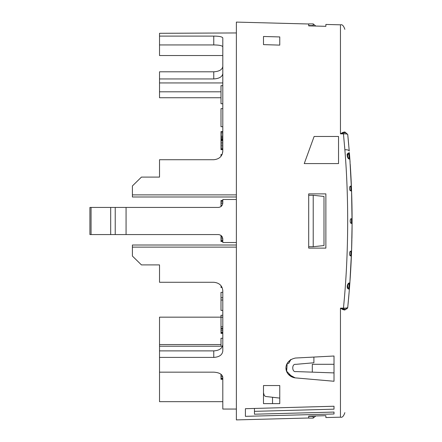 <?xml version="1.0" encoding="UTF-8"?>
<svg xmlns="http://www.w3.org/2000/svg" width="442" height="442" viewBox="0 0 442 442"><rect width="100%" height="100%" fill="white"/><g stroke="black" fill="none" stroke-linecap="round" stroke-linejoin="round"><path stroke-width="0.66" d="M236.371 32.951L159.523 33.299L159.523 36.1L213.768 36.1C219.254 36.15 222.265 36.769 222.807 37.957L222.807 43.891M222.133 154.413L222.807 151.186L222.807 37.957M222.807 151.186C222.293 156.33 219.282 159.175 213.768 159.722L159.523 159.722L159.523 177.098L141.44 177.098L132.401 185.944L132.401 194.883L236.371 194.883M310.831 145.506L304.251 163.59L314.124 136.468L338.533 136.468L338.533 163.59L304.251 163.59L314.124 136.468L338.533 136.468L338.533 159.976M325.876 193.878L308.698 193.878L308.698 246.724L313.218 246.724L323.992 245.548L323.992 196.452L313.218 195.276L308.698 195.276L308.698 193.878L325.876 193.878L325.876 248.122L308.698 248.122L325.876 248.122M263.493 36.482L279.764 36.935L279.764 45.112L263.493 44.631L263.493 36.482L263.493 44.631M308.698 416.132L325.876 415.673L325.876 417.557L340.456 417.176L340.456 308.146L343.417 309.08L345.766 309.151L344.859 310.052L342.915 309.615L340.456 308.146L343.451 308.146C348.478 257.951 349.108 201.602 344.859 149.75L343.451 133.854L340.456 133.854L340.456 24.824L325.876 24.443L325.876 26.327L308.698 25.868M308.698 23.995L236.371 22.1L236.371 419.9L308.698 418.005M325.876 24.443L325.876 26.327L315.776 26.056L313.218 23.907L313.218 25.592L313.709 26.001M308.698 416.408L308.698 418.093L313.218 418.093L313.218 416.408L308.698 416.32M222.807 378.921L221 378.921L221 379.308L222.807 379.308L222.807 401.662L159.523 401.662L159.523 372.164L213.768 372.164C219.254 372.518 222.265 374.252 222.807 377.369L222.807 409.049L236.371 409.049M159.523 372.164L159.523 357.407L213.768 357.407C219.265 357.07 222.276 354.943 222.807 351.025L222.807 290.814C222.287 285.659 219.276 282.814 213.768 282.278L159.523 282.278L159.523 264.902L141.44 264.902L132.401 256.056L141.44 264.902M236.371 199.486L222.807 199.48L222.807 202.917C222.558 205.646 221.05 207.149 218.287 207.436L115.224 207.436L126.069 207.436L126.069 234.564L115.224 234.564L218.287 234.564C221.05 234.846 222.558 236.354 222.807 239.083L222.807 242.52L236.371 242.514M159.523 36.1L159.523 55.543L222.807 55.543L222.807 66.477C222.265 69.67 219.254 71.449 213.768 71.808L159.523 71.808L159.523 78.947L213.768 78.947C219.254 78.582 222.265 76.809 222.807 73.626M222.072 154.551L221 154.551L221 156.297M222.807 378.153L221 378.153L221 378.921M222.702 376.612L221 376.612L221 378.153M221.834 375.076L221 375.076L221 376.612M221 374.291L221 375.076M222.807 85.66L221 85.66L221 103.737L222.807 103.737M222.807 126.705L221 126.705L221 108.621L222.807 108.621M222.807 140.048L221 140.048L221 140.821L222.807 140.821M222.807 139.666L221 139.666L221 140.048M222.807 139.28L221 139.28L221 139.666M222.807 138.512L221 138.512L221 139.28M222.807 137.357L221 137.357L221 138.512M222.807 136.589L221 136.589L221 137.357M222.807 135.048L221 135.048L221 136.589M222.807 133.125L221 133.125L221 135.048M222.807 131.97L221 131.97L221 133.125M222.807 131.583L221 131.583L221 131.97M222.807 149.667L221 149.667L221 149.28L222.807 149.28M222.807 148.512L221 148.512L221 149.28M222.807 146.976L221 146.976L221 148.512M222.807 145.435L221 145.435L221 146.976M222.807 143.899L221 143.899L221 145.435M222.807 142.357L221 142.357L221 143.899M221 140.821L221 142.357M222.011 205.48L221 205.48L221 206.536M222.762 203.558L221 203.558L221 205.48M222.807 202.016L221 202.016L221 203.558M222.807 200.861L221 200.861L221 202.016M222.807 200.475L221 200.475L221 200.861M222.807 241.525L221 241.525L221 241.139L222.807 241.139M222.807 240.371L221 240.371L221 241.139M222.801 238.829L221 238.829L221 240.371M222.436 237.293L221 237.293L221 238.829M222.011 236.52L221 236.52L221 237.293M221 235.464L221 236.52M222.072 287.449L221 287.449L221 287.068L221.884 287.068M221.16 285.913L221 287.068M222.807 300.03L221 300.03L221 310.417L222.807 310.417M222.807 297.72L221 297.72L221 300.03M222.807 292.333L221 292.333L221 297.72M222.807 315.295L221 315.295L221 317.218L222.807 317.218M222.807 333.378L221 333.378L221 332.992L222.807 332.992M222.807 332.224L221 332.224L221 332.992M222.807 330.688L221 330.688L221 332.224M222.807 329.146L221 329.146L221 330.688M222.807 328.378L221 328.378L221 329.146M222.807 326.837L221 326.837L221 328.378M221 317.218L221 326.837M222.807 338.263L221 338.263L221 346.219M221 317.163L159.523 317.163L159.523 344.55L221 344.55M263.493 399.927L263.493 385.546L279.764 385.546L279.764 403.629L263.493 403.629L263.493 385.546M236.371 247.117L132.401 247.117L132.401 256.056M92.334 207.436L110.693 207.436L89.908 207.436L89.908 234.564L110.693 234.564L92.334 234.564M132.401 185.944L141.44 177.098M159.523 44.946L213.768 44.946C219.254 44.996 222.265 45.62 222.807 46.819M222.807 344.495C222.282 348.412 219.265 350.545 213.768 350.882L159.523 350.882L159.523 357.407M159.523 344.55L159.523 350.882M286.703 371.391L286.101 368.352L286.709 371.396M293.775 377.645L295.173 377.866L288.283 374.186M334.014 356.009L295.521 358.031L334.014 356.009L334.014 381.264L334.014 364.296L312.312 364.296L312.312 372.147M159.523 268.416L159.523 264.902M132.401 247.117L132.401 245.006L236.371 245.006M279.764 398.098L265.968 396.507C264.537 396.198 263.708 394.96 263.493 392.811M313.709 415.999L313.218 416.408M263.493 392.827L264.205 395.236M159.523 173.584L159.523 177.098M313.218 23.907L308.698 23.907L308.698 25.592L313.218 25.592M132.401 194.883L132.401 196.994L236.371 196.994M222.807 82.941L159.523 82.941L159.523 97.737L221 97.737M159.523 82.941L159.523 78.947M115.224 207.436L110.693 207.436L110.693 234.564L115.224 234.564L115.224 207.436M325.876 415.673L315.776 415.944L313.218 418.093M308.698 246.724L308.698 248.122M334.014 406.237L334.014 409.17L334.014 406.237L245.409 408.695L245.409 416.342L334.014 413.983L334.014 412.071L254.454 414.209L254.454 408.447M334.014 381.264L295.173 377.866C283.35 375.893 282.283 360.694 295.521 358.031M286.123 368.689L286.698 371.368M291.013 376.54L294.184 377.733M338.533 163.59L304.251 163.59M314.124 136.468L334.014 136.468M279.764 36.935L279.764 45.112M334.014 409.17L254.454 411.347M342.81 308.146L341.743 308.146M344.583 146.33L344.859 149.755C347.467 149.689 348.931 150.114 349.246 151.031L347.738 134.478C347.39 134.014 345.964 133.804 343.451 133.854L343.417 132.92L340.456 133.854L342.915 132.385L344.859 131.948L345.097 132.556M295.913 371.573C291.864 372.623 291.626 363.523 295.726 364.357C291.626 363.523 291.864 372.623 295.913 371.573L334.014 372.904M222.486 346.219L159.523 346.219M159.523 91.803L221 91.803M279.764 403.629L263.493 403.629M343.705 309.118L343.451 308.146C345.964 308.196 347.39 307.986 347.738 307.522L349.401 289.068C345.561 289.51 347.384 282.024 349.86 283.018L351.589 250.515L352.086 224.033L351.589 191.491L349.86 158.987C347.39 159.982 345.556 152.501 349.401 152.938L350.075 162.048M351.07 262.94L351.036 263.625M349.445 288.499L348.556 299.024M346.55 309.041L347.738 307.522L345.937 309.151L344.346 309.151L345.937 309.151L347.738 307.522L346.97 307.925M346.937 307.93L346.423 308.019M348.622 153.092L347.478 153.927M347.307 154.148L347.025 154.628M350.224 164.313A861.712 861.712 0 0 1 350.412 167.22A861.712 861.712 0 0 0 350.224 164.313A861.712 861.712 0 0 1 350.412 167.22A861.712 861.712 0 0 0 350.224 164.313L350.456 167.921M351.186 181.447L351.224 182.342M351.291 183.861L351.357 185.425A0.906 0.906 0 0 1 350.749 186.32L351.351 185.579M351.782 197.889L351.81 198.9M352.086 216.95L352.086 217.967A861.712 861.712 0 0 1 352.086 223.967A861.712 861.712 0 0 0 352.086 218A861.712 861.712 0 0 1 352.086 223.967A861.712 861.712 0 0 0 352.086 217.967L351.926 218.486M344.528 132.849L345.937 132.849L347.738 134.478L348.71 144.738M292.444 377.23L286.643 371.219L287.206 363.396L288.692 363.396L290.958 359.412M295.726 364.357L313.897 362.766L313.897 357.064M313.218 195.276L313.218 246.724M348.755 288.123L349.274 288.532A0.906 0.906 0 0 1 349.401 289.068L349.86 283.018A0.906 0.906 0 0 1 349.152 283.836L348.826 288.151A0.906 0.906 0 0 1 349.401 289.068A0.906 0.906 0 0 0 348.826 288.151C347.29 289.212 347.329 282.952 349.152 283.836A2.26 2.26 0 0 0 348.506 284.084A2.26 2.26 0 0 1 349.152 283.836L349.766 283.355M349.368 289.477L350.224 277.687A861.712 861.712 0 0 0 351.042 263.543A861.712 861.712 0 0 1 350.224 277.687A861.712 861.712 0 0 0 351.042 263.543A861.712 861.712 0 0 1 350.224 277.687M349.92 282.178L349.633 286.073M349.628 286.123L349.451 288.438M349.429 288.714L349.456 288.383M349.672 285.587L349.854 283.084M351.357 256.581L351.589 250.515L351.357 256.581L350.749 255.686C349.147 256.73 349.18 250.404 350.909 251.36L351.589 250.515A861.712 861.712 0 0 0 351.893 239.487A861.712 861.712 0 0 1 351.589 250.515A861.712 861.712 0 0 0 351.893 239.487A861.712 861.712 0 0 1 351.589 250.515A0.906 0.906 0 0 1 350.909 251.36L350.749 255.686L351.213 256.045A0.906 0.906 0 0 0 350.749 255.686A2.26 2.26 0 0 1 350.672 255.658A2.26 2.26 0 0 0 350.749 255.686A0.906 0.906 0 0 1 351.357 256.581A861.712 861.712 0 0 1 351.357 256.581A861.712 861.712 0 0 1 351.075 262.868A861.712 861.712 0 0 0 351.357 256.581A861.712 861.712 0 0 1 351.357 256.581A861.712 861.712 0 0 1 351.075 262.868A861.712 861.712 0 0 0 351.357 256.581A0.906 0.906 0 0 0 351.213 256.045M349.655 158.479A0.906 0.906 0 0 0 349.152 158.17A2.26 2.26 0 0 1 348.605 157.976A2.26 2.26 0 0 0 349.152 158.17C347.329 159.054 347.29 152.794 348.826 153.855L349.152 158.17L349.655 158.479A0.906 0.906 0 0 0 349.152 158.17A0.906 0.906 0 0 1 349.86 158.987A0.906 0.906 0 0 0 349.655 158.479A0.906 0.906 0 0 1 349.86 158.987L349.655 156.241M349.633 155.965L349.429 153.313M348.86 154.33L348.826 153.855A0.906 0.906 0 0 0 349.268 153.484A0.906 0.906 0 0 1 348.826 153.855A0.906 0.906 0 0 0 349.401 152.938A0.906 0.906 0 0 1 348.826 153.855L348.815 153.855A2.26 2.26 0 0 0 348.318 154.125L348.324 154.12A2.26 2.26 0 0 1 348.821 153.855A2.26 2.26 0 0 1 348.826 153.855A2.26 2.26 0 0 0 348.318 154.125A2.26 2.26 0 0 1 348.821 153.855A2.26 2.26 0 0 1 348.826 153.855L348.837 153.849M351.357 185.425L351.589 191.508L350.909 190.646C349.186 191.607 349.147 185.275 350.749 186.32L350.909 190.646L351.401 190.972A0.906 0.906 0 0 0 350.909 190.646A2.26 2.26 0 0 1 350.694 190.579A2.26 2.26 0 0 0 350.909 190.646A0.906 0.906 0 0 1 351.589 191.491A861.712 861.712 0 0 1 351.782 197.789A861.712 861.712 0 0 0 351.589 191.491A861.712 861.712 0 0 1 351.782 197.789A861.712 861.712 0 0 0 351.589 191.491A0.906 0.906 0 0 0 351.401 190.972M351.445 218.834A0.906 0.906 0 0 0 352.086 217.967L352.086 224.05L351.445 223.166C349.782 224.177 349.782 217.823 351.445 218.834L351.445 223.166L351.926 223.514A0.906 0.906 0 0 0 351.445 223.166A2.26 2.26 0 0 1 351.302 223.116A2.26 2.26 0 0 0 351.445 223.166A0.906 0.906 0 0 1 352.086 224.033A861.712 861.712 0 0 1 351.915 238.636A861.712 861.712 0 0 0 352.086 224.033A861.712 861.712 0 0 1 351.915 238.636A861.712 861.712 0 0 0 352.086 224.033A0.906 0.906 0 0 0 351.926 223.514M343.417 309.08L342.915 309.615M344.346 309.151L343.677 309.776M344.859 310.052L345.766 309.151M349.097 288.317A0.906 0.906 0 0 0 348.826 288.151L349.274 288.527M347.738 134.478L345.937 132.849L347.738 134.478L345.937 132.849L344.346 132.849L345.766 132.849L345.152 132.611M345.694 132.849L344.859 131.948L345.766 132.849M344.346 132.849L343.677 132.224M343.417 132.92L342.915 132.385M288.692 363.396L290.499 359.705M350.451 167.833A861.712 861.712 0 0 1 351.18 181.347A861.712 861.712 0 0 0 350.451 167.833A861.712 861.712 0 0 1 351.18 181.347A861.712 861.712 0 0 0 350.451 167.833M351.219 182.248A861.712 861.712 0 0 1 351.583 191.425A861.712 861.712 0 0 0 351.219 182.248A861.712 861.712 0 0 1 351.583 191.425A861.712 861.712 0 0 0 351.219 182.248M351.81 198.801A861.712 861.712 0 0 1 352.081 216.851A861.712 861.712 0 0 0 351.81 198.801A861.712 861.712 0 0 1 352.081 216.851A861.712 861.712 0 0 0 351.81 198.801M351.589 250.553A861.712 861.712 0 0 1 351.362 256.509A861.712 861.712 0 0 0 351.589 250.553A861.712 861.712 0 0 1 351.362 256.509A861.712 861.712 0 0 0 351.589 250.553M349.274 288.532A0.906 0.906 0 0 0 348.826 288.151A2.26 2.26 0 0 1 348.589 288.046A2.26 2.26 0 0 0 348.821 288.151A2.26 2.26 0 0 0 348.826 288.151L349.379 288.781M350.909 251.36A2.26 2.26 0 0 0 350.495 251.515A2.26 2.26 0 0 1 350.909 251.36M350.318 255.487A2.26 2.26 0 0 0 350.666 255.658A2.26 2.26 0 0 1 350.318 255.487M350.954 222.956A2.26 2.26 0 0 0 351.302 223.116A2.26 2.26 0 0 1 350.954 222.956M350.749 186.32A2.26 2.26 0 0 0 350.279 186.541A2.26 2.26 0 0 1 350.749 186.32M350.313 190.397A2.26 2.26 0 0 0 350.694 190.579A2.26 2.26 0 0 1 350.313 190.397M213.768 78.947L213.768 71.808M213.768 44.946L213.768 36.1M213.768 357.407L213.768 350.882M272.532 397.469L272.532 403.629M91.063 207.436L91.063 234.564M349.86 283.018A0.906 0.906 0 0 1 349.152 283.836M348.589 288.046A2.26 2.26 0 0 0 348.826 288.151L349.362 288.725M349.401 289.068L348.047 304.383M340.456 417.176C342.202 417.751 343.666 416.242 344.859 412.657M340.456 24.824C342.202 24.249 343.666 25.758 344.859 29.343M351.357 256.598L351.44 250.984M351.357 256.465L350.744 255.686M347.738 307.522L347.467 308.306M349.401 288.897L348.821 288.151M349.688 285.333L349.611 286.361M349.86 158.982L349.567 155.048M349.445 153.518L349.373 152.606M349.401 289.085L349.86 282.996M349.86 159.01L349.401 152.921M348.826 153.855L349.401 152.976"/></g></svg>
